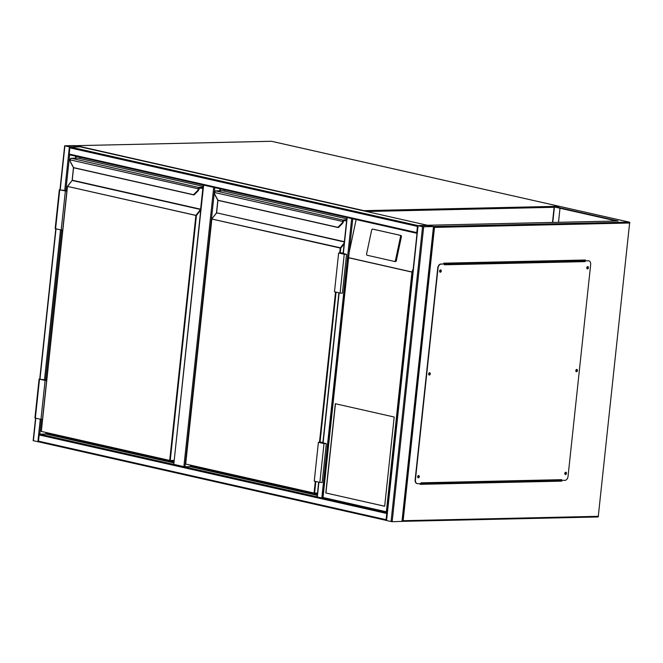 <?xml version="1.0" encoding="UTF-8"?>
<svg xmlns="http://www.w3.org/2000/svg" width="663" height="663" viewBox="0 0 663 663"><rect width="100%" height="100%" fill="white"/><g stroke="black" fill="none" stroke-linecap="round" stroke-linejoin="round"><path stroke-width="0.99" d="M214.812 187.629L184.977 466.752L190.298 466.636L190.422 465.451M184.977 466.752L183.875 466.644L213.718 187.38M203.624 185.101L173.781 464.357L183.875 466.644M173.781 464.357L203.384 185.043M38.926 441.914L33.15 440.688L35.562 418.146M64.883 145.794L70.485 147.053L80.521 146.796L74.695 145.57L64.883 145.794M69.723 146.937L80.032 146.738L75.043 145.653L65.148 145.885L69.723 146.937M417.839 225.669A0.787 0.539 102.7 0 0 417.433 226.39L416.77 232.597A0.787 0.539 102.7 0 0 417.027 233.301L69.656 154.819A0.787 0.539 -77.3 0 1 69.201 154.056L69.864 147.849A0.787 0.539 -77.3 0 1 70.485 147.053L80.298 146.838A0.787 0.539 -77.3 0 1 80.472 146.879M427.966 225.387A0.787 0.539 102.7 0 0 427.875 225.379L417.839 225.644L422.563 226.754L433.461 226.506L427.875 225.379L418.063 225.602L70.485 147.053M401.985 521.367L392.156 521.723L386.33 520.496L417.839 225.644M418.411 225.677L423.317 226.787L433.212 226.555L428.223 225.461L418.411 225.727M387.159 512.764A0.787 0.539 102.7 0 0 386.753 513.485L386.09 519.693A0.787 0.539 102.7 0 0 386.338 520.397L38.976 441.914A0.787 0.539 -77.3 0 1 38.512 441.152L386.09 519.693M41.388 419.356L39.805 434.149A0.787 0.539 -77.3 0 0 39.175 434.945L38.512 441.152M317.096 496.811L39.805 434.149L45.938 434.016L46.062 432.831M347.47 217.605L352.36 218.715M347.114 217.522L352.716 218.79M322.864 498.128L321.804 498.012L351.655 218.674M318.663 482.117L317.088 496.902L321.804 498.012M439.71 271.018A0.646 0.439 102.7 0 0 440.605 270.993A0.646 0.439 102.7 0 0 439.71 271.018M440.157 270.38A0.646 0.439 -77.3 0 1 439.884 271.573M428.721 373.824A0.646 0.439 102.7 0 0 429.624 373.808A0.646 0.439 102.7 0 0 428.721 373.824M429.168 373.186A0.646 0.439 -77.3 0 1 428.895 374.388M417.731 476.639A0.646 0.439 102.7 0 0 418.635 476.622A0.646 0.439 102.7 0 0 417.731 476.639M418.179 476.001A0.646 0.439 -77.3 0 1 417.905 477.194M564.909 473.332A0.646 0.439 102.7 0 0 565.804 473.316A0.646 0.439 102.7 0 0 564.909 473.332M565.357 472.694A0.646 0.439 -77.3 0 1 565.083 473.888M575.898 370.518A0.646 0.439 102.7 0 0 576.793 370.501A0.646 0.439 102.7 0 0 575.898 370.518M576.338 369.879A0.646 0.439 -77.3 0 1 576.072 371.081M586.879 267.711A0.646 0.439 102.7 0 0 587.783 267.686A0.646 0.439 102.7 0 0 586.879 267.711M587.327 267.073A0.646 0.439 -77.3 0 1 587.053 268.266M434.489 227.401L403.145 520.704L598.283 516.32L629.626 223.017L434.489 227.401L433.461 226.506L427.842 225.362M427.859 225.238L618.09 220.97L554.185 206.524L552.486 222.445M616.499 221.003L554.425 206.98L552.776 222.436M525.121 481.139L525.046 481.902M524.839 481.139L524.756 481.902M554.185 206.524L559.845 206.45M420.16 483.617L420.077 484.33L561.801 481.139L561.876 480.435M585.354 260.774L585.437 260.004L443.713 263.186L443.63 263.965M560.003 208.24L558.495 222.304M530.848 481.006L530.765 481.769M561.702 479.664A0.787 0.564 88.7 0 1 561.354 480.277L564.893 480.368A3.928 2.685 102.7 0 0 568.034 476.432L590.667 264.595A3.928 2.685 102.7 0 0 588.81 260.824A3.928 2.685 102.7 0 0 588.363 260.783L584.799 260.891A0.787 0.564 88.7 0 1 585.006 261.628L444.376 264.786L444.459 264.015L441.185 264.089A3.928 2.685 102.7 0 0 438.044 268.026L415.411 479.855A3.928 2.685 102.7 0 0 417.267 483.634A3.928 2.685 102.7 0 0 417.715 483.675L420.988 483.6L421.071 482.83L561.702 479.664L561.52 481.081L420.085 484.255M585.147 260.004L585.064 260.783M403.145 520.704L401.952 521.367M587.219 268.863A1.177 0.804 102.7 0 0 587.725 266.601M586.796 267.777A1.177 0.804 102.7 0 0 588.429 267.744A1.177 0.804 102.7 0 0 586.796 267.777M576.23 371.678A1.177 0.804 102.7 0 0 576.744 369.407M575.807 370.592A1.177 0.804 102.7 0 0 577.44 370.559A1.177 0.804 102.7 0 0 575.807 370.592M565.241 474.484A1.177 0.804 102.7 0 0 565.754 472.222M564.818 473.407A1.177 0.804 102.7 0 0 566.459 473.365A1.177 0.804 102.7 0 0 564.818 473.407M418.071 477.791A1.177 0.804 102.7 0 0 418.577 475.528M417.649 476.714A1.177 0.804 102.7 0 0 419.281 476.672A1.177 0.804 102.7 0 0 417.649 476.714M429.052 374.985A1.177 0.804 102.7 0 0 429.566 372.714M428.638 373.899A1.177 0.804 102.7 0 0 430.27 373.866A1.177 0.804 102.7 0 0 428.638 373.899M440.041 272.17A1.177 0.804 102.7 0 0 440.555 269.907M439.619 271.084A1.177 0.804 102.7 0 0 441.26 271.051A1.177 0.804 102.7 0 0 439.619 271.084M584.807 260.791L585.006 261.628M438.044 268.026L437.762 267.96A3.928 2.685 -77.3 0 1 440.903 264.023L444.459 264.015M588.363 260.783L585.089 260.849M417.126 483.592A3.928 2.685 -77.3 0 1 416.986 483.567A3.928 2.685 -77.3 0 1 415.129 479.797L415.411 479.855M437.762 267.96L415.129 479.797M588.081 260.716A3.928 2.685 -77.3 0 1 588.529 260.758A3.928 2.685 -77.3 0 1 588.669 260.799M581.103 260.095L584.526 260.725A0.787 0.564 88.7 0 1 584.799 260.891M561.354 480.277A0.787 0.564 88.7 0 1 561.064 480.319L421.005 483.46M325.798 492.957L384.656 506.259L394.195 417.027L335.329 403.726L325.798 492.957L384.664 506.225M395.272 261.595L394.402 261.421A1.177 0.862 -78.9 0 0 395.463 260.451L400.518 236.608A1.177 0.862 -78.9 0 0 399.922 235.266L372.73 229.125A1.177 0.862 101.1 0 0 371.645 230.086L366.598 253.929A1.177 0.862 -78.9 0 0 367.194 255.272L394.386 261.421A1.177 0.862 -78.9 0 0 394.402 261.421L395.247 261.587A1.177 0.862 -78.9 0 0 396.333 260.625L401.388 236.782A1.177 0.862 -78.9 0 0 400.792 235.44L373.601 229.29A1.177 0.862 101.1 0 1 373.601 229.29A1.177 0.862 101.1 0 0 373.559 229.282M322.831 498.12L387.167 512.656L322.914 498.128L323.014 497.49L386.355 511.803L411.972 272.103L413.24 268.722M411.972 272.103L348.63 257.783L349.169 252.412L356.13 219.561M386.355 511.803L387.383 512.698M322.914 498.128L323.014 497.49L322.914 498.128M335.461 403.75L325.931 492.949M173.756 462.302L46.418 433.527L46.485 432.922M75.847 158.167L76.054 156.269M75.416 158.175L75.632 156.178M173.698 462.882L45.938 434.016M46.418 433.527L48.905 433.469M79.892 158.515L80.032 157.172M173.863 461.307L171.526 460.785M78.226 158.142L203.243 186.386L78.135 158.117L71.306 158.275A1.575 1.069 102.7 0 0 70.195 159.261L70.071 159.858A3.539 2.553 -91.3 0 0 70.576 162.045L73.643 167.764M70.576 162.045L73.601 167.756L193.869 194.939L197.947 191.035L194.126 194.856L73.419 167.582M70.535 162.095A3.928 2.834 88.7 0 1 70.063 159.858L198.411 188.856L198.577 188.267L198.958 188.963L198.411 188.856A3.539 2.553 -91.3 0 1 197.475 190.72L193.687 194.541M70.063 159.833L70.071 159.253L70.063 159.833M194.309 194.707L197.947 191.035A3.928 2.834 -91.3 0 0 198.983 188.963L199.091 188.557M71.994 180.643L67.377 186.378L196.43 215.492L170.25 460.487L173.963 460.404M70.253 159.128A1.177 0.804 -77.3 0 0 70.187 159.253L71.173 158.291M70.071 159.858L70.502 162.22L73.344 167.416M46.634 380.529L39.084 379.128L46.683 380.04M45.101 380.562L40.957 419.364L35.354 418.096L34.94 417.93L39.084 379.128M42.482 419.331L40.957 419.364M46.642 380.429L39.672 379.195L45.034 380.446M45.059 380.181L46.675 380.148M65.264 191.118L66.905 190.82M66.872 191.101L65.297 190.853M66.864 191.201L59.314 189.8L66.913 190.712M62.72 230.003L61.187 230.036L65.339 191.234M61.187 230.036L55.17 228.602L59.314 189.8M317.312 494.747L190.778 466.147L190.845 465.542M220.207 190.787L220.406 188.897M219.776 190.795L219.983 188.798M317.254 495.327L190.298 466.636M190.778 466.147L193.264 466.097M224.243 191.135L224.392 189.792M317.42 493.753L315.886 493.405M222.577 190.762L346.799 218.823L222.495 190.745L215.666 190.894A1.575 1.069 102.7 0 0 214.555 191.88L214.431 192.477A3.539 2.553 -91.3 0 0 214.928 194.665L218.003 200.383M214.928 194.665L217.953 200.375L338.221 227.558L342.299 223.655L338.486 227.475L217.771 200.201M214.613 191.748A1.177 0.804 -77.3 0 0 214.547 191.88L214.306 192.461L342.763 221.475L342.928 220.887L343.451 221.094L342.763 221.475A3.539 2.553 -91.3 0 1 341.835 223.34L338.039 227.16M217.696 200.035L214.853 194.839L214.306 192.461L215.533 190.911M338.66 227.326L342.299 223.655A3.928 2.834 -91.3 0 0 343.335 221.583L343.442 221.177M216.353 213.262L211.737 218.997L340.343 247.78L340.782 248.111L340.268 252.959M341.644 253.573L343.119 253.274M343.152 253.001L339.464 253.084L345.97 254.327L341.669 253.307M343.161 252.893L338.636 252.993L344.238 254.261L346.558 254.385L343.111 253.382M346.558 254.385L342.415 293.187L340.094 293.054L334.483 291.795L338.636 252.993M322.931 442.221L318.397 442.32L324.008 443.588L326.329 443.713L322.873 442.71M318.397 442.32L314.254 481.123L319.856 482.382L322.177 482.515L326.329 443.713M322.914 442.329L319.226 442.412L325.74 443.655L321.414 442.901M321.439 442.635L322.889 442.602M554.102 207.304L366.564 211.514M559.315 206.408A0.787 0.564 -91.3 0 0 559.075 206.276L271.482 141.285L76.344 145.669L363.937 210.66L559.075 206.276A0.787 0.539 -77.3 0 1 559.373 206.408M559.439 206.408A0.787 0.787 0 0 0 559.166 206.284L271.573 141.294A0.787 0.787 0 0 0 271.382 141.277A0.787 0.564 -91.3 0 1 271.482 141.285A0.787 0.539 -77.3 0 1 271.664 141.327M364.319 211.008A0.787 0.564 -91.3 0 0 363.937 210.66A0.787 0.539 -77.3 0 0 363.573 210.842M76.104 145.752A0.787 0.539 -77.3 0 1 76.344 145.669A0.787 0.564 -91.3 0 0 76.245 145.661L271.382 141.277A0.787 0.564 -91.3 0 0 271.283 141.294M64.899 145.926L60.217 189.742M56.032 228.868L39.979 379.07M35.802 418.196L33.39 440.787M69.383 146.946L64.717 190.621M60.515 229.879L44.479 379.949M40.286 419.207L37.874 441.798M69.656 154.827L65.819 190.737M61.618 230.028L45.59 380.065M75.043 145.653L74.911 146.871M75.458 145.694L75.333 146.863M417.433 226.39L69.864 147.849M416.77 232.597L69.201 154.056M427.875 225.379L80.298 146.838M391.054 521.607L422.563 226.754M392.156 521.723L423.665 226.87M386.57 520.596L418.08 225.743M401.969 521.499L433.478 226.647M428.513 226.671L428.638 225.503M428.091 226.68L428.223 225.461M39.175 434.945L386.753 513.485M349.169 252.412L352.766 218.798M317.32 497.001L318.903 482.167M323.105 442.909L339.141 292.839M343.335 253.581L347.172 217.663M433.461 226.506L629.154 222.113L559.638 206.4M597.636 516.966L402.201 521.358L597.744 516.974A0.787 0.564 88.7 0 1 597.636 516.966M629.154 222.113A0.787 0.564 88.7 0 1 629.626 223.017L629.85 222.967A0.787 0.787 0 0 0 629.245 222.122A0.787 0.539 102.7 0 0 629.154 222.113M629.593 222.544A0.787 0.539 102.7 0 0 629.245 222.122L559.738 206.417M629.635 222.876L598.283 516.32A0.787 0.564 88.7 0 1 597.744 516.974A0.787 0.787 0 0 0 598.507 516.278L598.299 516.187M443.895 263.882L584.526 260.725M348.63 257.783L323.014 497.49M348.564 257.65L412.079 272.004M400.518 236.608L401.388 236.782M395.463 260.451L396.333 260.625M399.922 235.266L400.792 235.44M169.836 460.793L41.313 431.422L169.695 460.429L195.875 215.434L67.502 186.427L41.313 431.505M41.313 431.422L67.377 186.378L41.197 431.373L169.877 460.81L173.921 460.727L170.026 460.81M200.707 210.121L196.43 215.492L195.875 215.434L200.508 209.483L72.134 180.469L67.502 186.427M72.226 180.187A0.787 0.539 -77.3 0 1 72.151 180.444L73.56 167.747L72.242 180.195L200.624 209.201L202.845 188.416L201.312 188.068M203.11 187.662L199.928 187.737A1.177 0.804 102.7 0 0 199.091 188.474A1.144 0.779 -77.3 0 1 199.919 187.778L202.936 187.704L199.704 188.093M199.919 187.778L199.596 188.101A0.746 0.514 102.7 0 0 199.149 188.416M198.577 188.267A1.575 1.069 -77.3 0 1 199.687 187.281L203.151 187.206M78.035 158.126L71.256 158.266L199.928 187.737M198.958 188.963A3.928 2.834 88.7 0 1 197.914 191.035L197.475 190.72M169.977 460.818L170.25 460.487L169.695 460.429L169.977 460.818M203.027 188.441L199.646 188.101L198.096 190.869M72.134 180.469L73.452 167.698M39.498 379.294L35.354 418.096M55.584 228.768L59.728 189.966M314.196 493.413L185.673 464.042L314.047 493.048L315.298 481.355M211.837 219.039L185.549 463.992L314.237 493.429L317.461 493.371L314.378 493.429M339.705 252.968L340.235 248.053L211.853 219.047L185.673 464.042L211.737 218.997L216.594 212.815L344.362 241.688M319.475 442.296L335.536 292.027M344.329 241.978L216.594 212.815A0.787 0.539 -77.3 0 1 216.511 213.063M344.122 243.926L340.782 248.111L340.235 248.053L344.23 242.898M346.583 220.895L345.663 220.688M217.928 200.375L216.594 212.815M344.279 220.398L346.641 220.34L344.279 220.356A1.177 0.804 102.7 0 0 343.451 221.094L343.475 221.094A1.144 0.779 -77.3 0 1 344.279 220.398L346.608 220.663L344.056 220.721M342.448 223.489L343.956 220.721A0.746 0.514 102.7 0 0 343.5 221.036M342.928 220.887A1.575 1.069 -77.3 0 1 344.039 219.909L346.691 219.843M222.387 190.745L215.616 190.886L344.279 220.356M217.812 200.317L216.478 212.765L217.912 200.367M336.075 292.151L320.03 442.287M315.845 481.479L314.602 493.106L317.494 493.048M214.887 194.715A3.928 2.834 88.7 0 1 214.414 192.477M343.31 221.583A3.928 2.834 88.7 0 1 342.274 223.655L341.835 223.34M314.328 493.438L314.602 493.106L314.047 493.048L314.328 493.438M340.094 293.054L344.238 254.261M324.008 443.588L319.856 482.382M64.659 145.835L59.968 189.726M55.791 228.818L39.739 379.054M417.019 233.326L69.565 154.811M427.925 225.379L80.389 146.846M402.192 521.458L433.701 226.605M38.885 441.906L386.338 520.422M322.864 442.859L338.901 292.789M343.094 253.531L346.94 217.563M561.163 480.327L421.005 483.476M348.572 256.017L322.715 497.954"/></g></svg>
